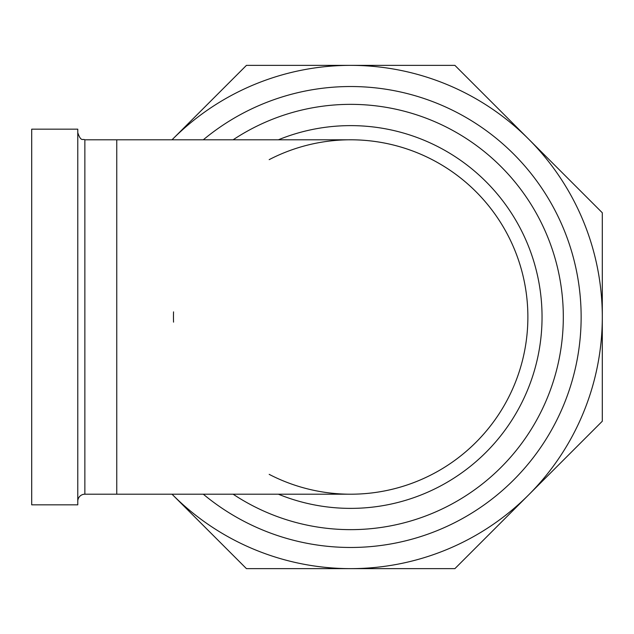 <?xml version="1.0" encoding="UTF-8"?>
<svg xmlns="http://www.w3.org/2000/svg" width="634" height="634" viewBox="0 0 634 634"><rect width="100%" height="100%" fill="white"/><g stroke="black" fill="none" stroke-linecap="round" stroke-linejoin="round"><path stroke-width="0.95" d="M454.895 65.365L528.597 139.068A251.635 251.635 0 0 0 350.665 65.365L454.895 65.365M602.3 212.77L602.3 317A251.635 251.635 0 0 0 528.597 139.068L602.3 212.77M602.3 421.23L528.597 494.932A251.635 251.635 0 0 0 602.3 317L602.3 421.23M454.895 568.635L350.665 568.635A251.635 251.635 0 0 0 528.597 494.932L454.895 568.635M350.665 568.635L246.444 568.635L172.741 494.932A251.635 251.635 0 0 0 350.665 568.635M172.741 494.932L172.012 494.203A251.635 251.635 0 0 0 172.741 494.932M172.741 139.068A251.635 251.635 0 0 0 172.02 139.797L246.444 65.365L350.665 65.365A251.635 251.635 0 0 0 172.741 139.068M203.3 494.203A230.475 230.475 0 0 0 518.541 474.914A230.475 230.475 0 0 0 518.541 159.086A230.475 230.475 0 0 0 203.3 139.797M77.776 501.296A7.085 7.085 0 0 1 84.861 494.203L84.861 139.797C82.737 138.434 81.112 142.373 77.776 132.704M77.776 129.162L77.776 504.838L31.7 504.838L31.7 129.162L77.776 129.162M173.542 322.135A177.203 177.203 0 0 1 173.542 311.865M269.181 159.641A177.203 177.203 0 0 1 522.844 358.931A177.203 177.203 0 0 1 269.181 474.359M233.122 139.797A212.644 212.644 0 0 1 554.259 378.387A212.644 212.644 0 0 1 233.122 494.203M350.665 494.203A177.203 177.203 0 0 0 527.876 317A177.203 177.203 0 0 0 350.657 139.797A177.203 177.203 0 0 1 527.876 317A177.203 177.203 0 0 1 350.665 494.203L116.759 494.203L116.759 139.797L84.861 139.797M278.381 494.203A191.381 191.381 0 0 0 538.472 353.827A191.381 191.381 0 0 0 278.381 139.797M116.759 494.203L84.861 494.203M116.759 139.797L350.665 139.797"/></g></svg>
